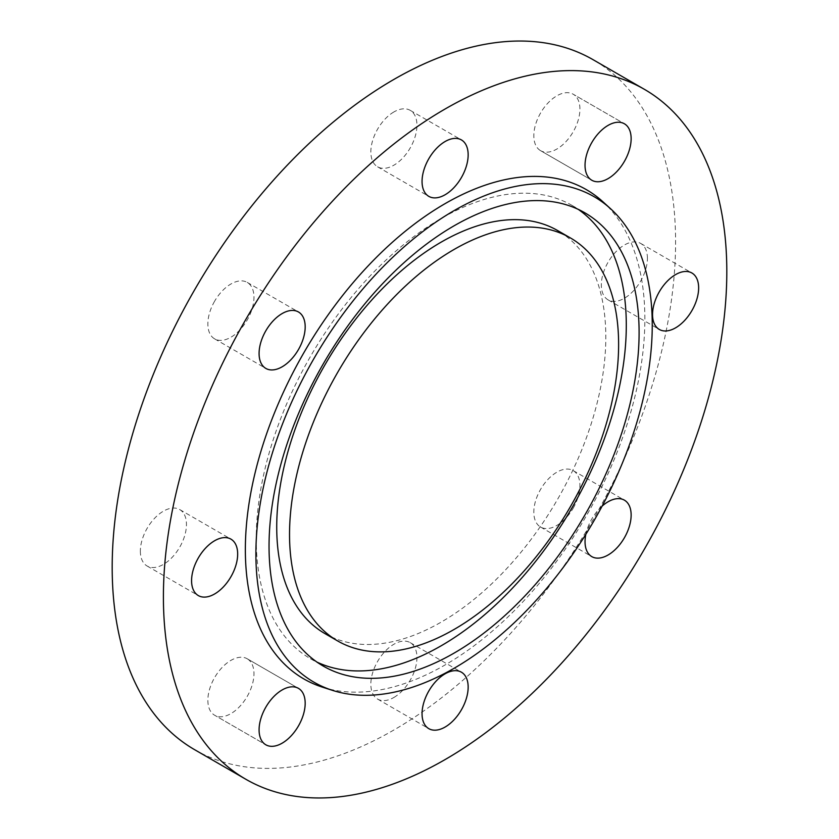 <?xml version="1.0" encoding="UTF-8"?>
<svg xmlns="http://www.w3.org/2000/svg" width="839" height="839" viewBox="0 0 839 839"><rect width="100%" height="100%" fill="white"/><g stroke="black" fill="none" stroke-linecap="round" stroke-linejoin="round"><path stroke-width="0.63" stroke-dasharray="4.2 3.15" d="M324.924 633.592A232.697 134.345 120 0 0 441.272 622.066A232.697 134.345 120 0 0 593.288 417.014A232.697 134.345 120 0 0 557.62 230.547M578.344 209.425A261.674 151.072 120 0 0 572.104 205.45A261.674 151.072 120 0 0 441.272 218.413A261.674 151.072 120 0 0 270.326 449.001A261.674 151.072 120 0 0 310.43 658.678A261.674 151.072 120 0 0 316.995 662.107M322.575 687.193A282.491 163.102 120 0 0 445.11 664.939A282.491 163.102 120 0 0 624.52 432.106A282.491 163.102 120 0 0 602.863 201.717M647.425 258.339A32.595 18.815 120 0 0 640.671 243.415A32.595 18.815 120 0 0 615.553 252.151A32.595 18.815 120 0 0 601.332 284.956A32.595 18.815 120 0 0 608.076 299.869A32.595 18.815 120 0 0 633.193 291.143A32.595 18.815 120 0 0 647.425 258.339M540.568 150.653L591.789 180.228L540.568 150.653A32.595 18.815 120 0 0 573.163 131.838A32.595 18.815 120 0 0 573.163 94.199L624.384 123.773L573.163 94.199A32.595 18.815 120 0 0 540.568 113.024A32.595 18.815 120 0 0 540.568 150.653M393.89 111.954A32.595 18.815 120 0 0 372.6 140.679A32.595 18.815 120 0 0 377.592 166.804A32.595 18.815 120 0 0 393.89 165.189A32.595 18.815 120 0 0 415.19 136.463A32.595 18.815 120 0 0 410.187 110.339A32.595 18.815 120 0 0 393.89 111.954M214.616 301.211A32.595 18.815 120 0 0 214.616 338.851A32.595 18.815 120 0 0 247.211 320.026A32.595 18.815 120 0 0 247.211 282.386A32.595 18.815 120 0 0 214.616 301.211M140.354 551.087A32.595 18.815 120 0 0 147.108 566.01A32.595 18.815 120 0 0 172.226 557.285A32.595 18.815 120 0 0 186.457 524.48A32.595 18.815 120 0 0 179.703 509.556A32.595 18.815 120 0 0 154.586 518.292A32.595 18.815 120 0 0 140.354 551.087M247.211 658.772L298.432 688.347L247.211 658.772A32.595 18.815 120 0 0 214.616 677.587A32.595 18.815 120 0 0 214.616 715.227L265.837 744.801L214.616 715.227A32.595 18.815 120 0 0 247.211 696.412A32.595 18.815 120 0 0 247.211 658.772M602.108 506.137A32.595 18.815 120 0 0 591.789 518.974A32.595 18.815 120 0 0 585.832 534.328M573.163 508.224A32.595 18.815 120 0 0 573.163 470.585A32.595 18.815 120 0 0 540.568 489.399A32.595 18.815 120 0 0 540.568 527.039A32.595 18.815 120 0 0 573.163 508.224M393.89 697.471A32.595 18.815 120 0 0 415.19 668.746A32.595 18.815 120 0 0 410.187 642.632A32.595 18.815 120 0 0 393.89 644.247A32.595 18.815 120 0 0 372.6 672.962A32.595 18.815 120 0 0 377.592 699.086A32.595 18.815 120 0 0 393.89 697.471M194.7 749.73A398.389 230.012 120 0 0 393.89 730.003A398.389 230.012 120 0 0 654.147 378.934A398.389 230.012 120 0 0 593.089 59.695M572.104 205.45L584.909 212.844M640.671 243.415L691.892 272.99M377.592 166.804L428.813 196.368M214.616 338.851L265.837 368.415M147.108 566.01L198.329 595.585M573.163 470.585L624.384 500.149M410.187 642.632L461.408 672.196M377.592 699.086L428.813 728.661M540.568 527.039L591.789 556.614M179.703 509.556L230.924 539.131M247.211 282.386L298.432 311.961M410.187 110.339L461.408 139.914M608.076 299.869L659.297 329.444M310.43 658.678L323.235 666.072"/><path stroke-width="1.26" d="M570.415 237.94L557.62 230.547A232.697 134.345 120 0 0 441.272 242.072A232.697 134.345 120 0 0 289.256 447.124A232.697 134.345 120 0 0 324.924 633.592L337.729 640.986A232.697 134.345 120 0 0 454.077 629.46A232.697 134.345 120 0 0 606.094 424.398A232.697 134.345 120 0 0 570.415 237.94A232.697 134.345 120 0 0 454.077 249.466A232.697 134.345 120 0 0 302.061 454.518A232.697 134.345 120 0 0 337.729 640.986M454.077 653.109A261.674 151.072 120 0 0 625.013 422.531A261.674 151.072 120 0 0 584.909 212.844A261.674 151.072 120 0 0 454.077 225.806A261.674 151.072 120 0 0 283.131 456.395A261.674 151.072 120 0 0 323.235 666.072A261.674 151.072 120 0 0 454.077 653.109M316.995 662.107A261.674 151.072 120 0 0 441.272 645.726A261.674 151.072 120 0 0 610.425 420.968A261.674 151.072 120 0 0 578.344 209.425M454.077 668.295A280.257 161.812 120 0 0 632.071 437.297A280.257 161.812 120 0 0 610.582 208.733A280.257 161.812 120 0 0 454.077 210.631A280.257 161.812 120 0 0 266.603 473.5A280.257 161.812 120 0 0 332.506 690.371A280.257 161.812 120 0 0 454.077 668.295M610.582 208.733L602.863 201.717A282.491 163.102 120 0 0 445.11 203.625A282.491 163.102 120 0 0 256.147 468.602A282.491 163.102 120 0 0 322.575 687.193L332.506 690.371M698.646 287.913A32.595 18.815 120 0 0 691.892 272.99A32.595 18.815 120 0 0 666.774 281.715A32.595 18.815 120 0 0 652.543 314.52A32.595 18.815 120 0 0 659.297 329.444A32.595 18.815 120 0 0 684.414 320.708A32.595 18.815 120 0 0 698.646 287.913M624.384 123.773L624.384 123.773A32.595 18.815 120 0 0 591.789 142.588A32.595 18.815 120 0 0 591.789 180.228L591.789 180.228A32.595 18.815 120 0 0 624.384 161.413A32.595 18.815 120 0 0 624.384 123.773L624.384 123.773M445.11 141.529A32.595 18.815 120 0 0 423.81 170.254A32.595 18.815 120 0 0 428.813 196.368A32.595 18.815 120 0 0 445.11 194.753A32.595 18.815 120 0 0 466.4 166.038A32.595 18.815 120 0 0 461.408 139.914A32.595 18.815 120 0 0 445.11 141.529M265.837 330.776A32.595 18.815 120 0 0 265.837 368.415A32.595 18.815 120 0 0 298.432 349.601A32.595 18.815 120 0 0 298.432 311.961A32.595 18.815 120 0 0 265.837 330.776M191.575 580.661A32.595 18.815 120 0 0 198.329 595.585A32.595 18.815 120 0 0 223.447 586.849A32.595 18.815 120 0 0 237.668 554.044A32.595 18.815 120 0 0 230.924 539.131A32.595 18.815 120 0 0 205.807 547.857A32.595 18.815 120 0 0 191.575 580.661M298.432 688.347L298.432 688.347A32.595 18.815 120 0 0 265.837 707.162A32.595 18.815 120 0 0 265.837 744.801L265.837 744.801A32.595 18.815 120 0 0 298.432 725.976A32.595 18.815 120 0 0 298.432 688.347M585.832 534.328A32.595 18.815 120 0 0 591.789 556.614A32.595 18.815 120 0 0 624.384 537.789A32.595 18.815 120 0 0 624.384 500.149A32.595 18.815 120 0 0 602.108 506.137M445.11 727.046A32.595 18.815 120 0 0 466.4 698.321A32.595 18.815 120 0 0 461.408 672.196A32.595 18.815 120 0 0 445.11 673.811A32.595 18.815 120 0 0 423.81 702.537A32.595 18.815 120 0 0 428.813 728.661A32.595 18.815 120 0 0 445.11 727.046M445.11 108.997A398.389 230.012 120 0 0 184.853 460.066A398.389 230.012 120 0 0 245.911 779.305A398.389 230.012 120 0 0 445.11 759.568A398.389 230.012 120 0 0 705.368 408.509A398.389 230.012 120 0 0 644.3 89.27A398.389 230.012 120 0 0 445.11 108.997M644.3 89.27L593.089 59.695A398.389 230.012 120 0 0 393.89 79.432A398.389 230.012 120 0 0 133.632 430.491A398.389 230.012 120 0 0 194.7 749.73L245.911 779.305"/></g></svg>
